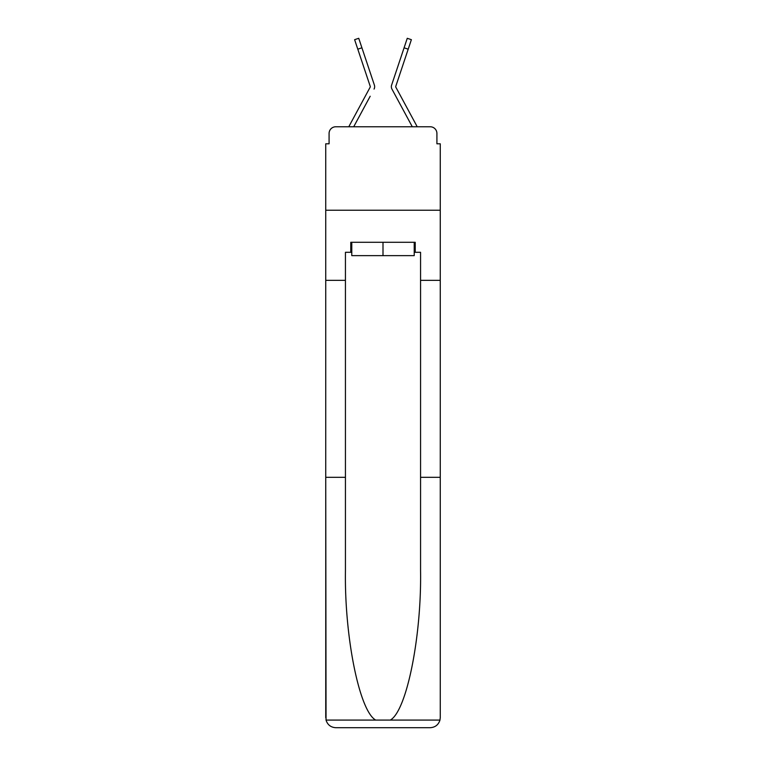 <?xml version="1.0" encoding="UTF-8"?>
<svg xmlns="http://www.w3.org/2000/svg" width="766" height="766" viewBox="0 0 766 766"><rect width="100%" height="100%" fill="white"/><g stroke="black" fill="none" stroke-linecap="round" stroke-linejoin="round"><path stroke-width="1.15" d="M329.083 133.447L329.083 143.797L329.083 133.447A6.674 6.674 0 0 1 335.757 126.773L348.836 126.773A16.689 16.689 0 0 1 349.449 125.519L370.237 87.027A0.67 0.67 0 0 0 370.275 86.501L354.62 39.679L358.737 38.3L361.916 47.798L357.799 49.177M414.215 252.301L415.22 252.301L415.22 242.286L350.78 242.286L350.78 252.301L345.437 252.301L345.437 570.699C344.403 637.044 359.474 711.365 375.733 720.088L390.267 720.088C406.526 711.365 421.597 637.044 420.563 570.699L420.563 477.314L440.259 477.314L440.259 717.685L440.259 143.797L436.917 143.797L436.917 133.447A6.674 6.674 0 0 0 430.243 126.773L335.757 126.773M345.437 280.337L325.741 280.337L325.741 210.229L440.259 210.229L325.741 210.229L325.741 143.797L329.083 143.797M370.189 96.248L353.7 126.773L369.451 97.608L353.7 126.773L369.451 97.608L353.7 126.773L369.451 97.608L353.7 126.773L369.451 97.608L353.7 126.773L369.451 97.608L353.7 126.773L369.451 97.608L353.7 126.773L369.451 97.608L353.7 126.773L369.451 97.608L353.7 126.773L369.451 97.608L353.7 126.773L369.451 97.608L353.7 126.773L369.451 97.608L353.7 126.773L369.451 97.608L353.7 126.773L356.956 126.773M409.044 126.773L412.3 126.773L391.943 89.086A5.008 5.008 0 0 1 391.608 85.122L407.263 38.3L411.38 39.679L408.201 49.177L404.084 47.798M395.763 87.027A0.67 0.67 0 0 1 395.687 86.711A0.67 0.67 0 0 0 395.763 87.027A0.67 0.67 0 0 1 395.687 86.711A0.67 0.67 0 0 0 395.763 87.027A0.67 0.67 0 0 1 395.687 86.711A0.67 0.67 0 0 0 395.763 87.027A0.67 0.67 0 0 1 395.687 86.711A0.67 0.67 0 0 0 395.763 87.027A0.67 0.67 0 0 1 395.687 86.711A0.67 0.67 0 0 0 395.763 87.027A0.67 0.67 0 0 1 395.687 86.711A0.67 0.67 0 0 0 395.763 87.027A0.67 0.67 0 0 1 395.687 86.711A0.67 0.67 0 0 0 395.763 87.027A0.67 0.67 0 0 1 395.687 86.711A0.67 0.67 0 0 0 395.763 87.027A0.67 0.67 0 0 1 395.687 86.711A0.67 0.67 0 0 0 395.763 87.027A0.67 0.67 0 0 1 395.687 86.711A0.67 0.67 0 0 0 395.763 87.027A0.67 0.67 0 0 1 395.687 86.711A0.67 0.67 0 0 0 395.763 87.027A0.67 0.67 0 0 1 395.687 86.711A0.67 0.67 0 0 0 395.763 87.027L416.551 125.519A16.689 16.689 0 0 1 417.164 126.773L430.243 126.773M436.917 143.797L436.917 133.447M374.057 89.086A5.008 5.008 0 0 0 374.392 85.122L361.916 47.798M400.417 58.762L391.608 85.122M370.313 86.711A0.67 0.67 0 0 1 370.237 87.027A0.67 0.67 0 0 0 370.275 86.501A0.67 0.67 0 0 1 370.313 86.711A0.67 0.67 0 0 0 370.275 86.501A0.67 0.67 0 0 1 370.313 86.711A0.67 0.67 0 0 0 370.275 86.501A0.67 0.67 0 0 1 370.313 86.711A0.67 0.67 0 0 0 370.275 86.501A0.67 0.67 0 0 1 370.313 86.711A0.67 0.67 0 0 0 370.275 86.501A0.67 0.67 0 0 1 370.313 86.711A0.67 0.67 0 0 0 370.275 86.501A0.67 0.67 0 0 1 370.313 86.711A0.67 0.67 0 0 0 370.275 86.501A0.67 0.67 0 0 1 370.313 86.711A0.67 0.67 0 0 0 370.275 86.501A0.67 0.67 0 0 1 370.313 86.711A0.67 0.67 0 0 0 370.275 86.501A0.67 0.67 0 0 1 370.313 86.711A0.67 0.67 0 0 0 370.275 86.501A0.67 0.67 0 0 1 370.313 86.711A0.67 0.67 0 0 0 370.275 86.501A0.67 0.67 0 0 1 370.313 86.711A0.67 0.67 0 0 0 370.275 86.501A0.67 0.67 0 0 1 370.313 86.711A0.67 0.67 0 0 0 370.275 86.501M345.437 477.314L325.741 477.314L326.038 720.088C327.551 724.818 330.797 727.365 335.757 727.7L430.243 727.7C435.203 727.365 438.449 724.818 439.962 720.088L440.259 717.685M404.869 727.7L430.243 727.7L404.869 727.7M325.741 717.685L325.741 280.337M415.22 252.301L420.563 252.301L420.563 280.337L440.259 280.337M420.563 477.314L420.563 280.337M350.78 252.301L351.785 252.301M351.785 242.286L351.785 255.633L414.215 255.633L414.215 242.286M383 242.286L383 255.633M395.811 96.248L391.943 89.086M395.725 86.501A0.67 0.67 0 0 0 395.687 86.711A0.67 0.67 0 0 1 395.725 86.501A0.67 0.67 0 0 0 395.687 86.711A0.67 0.67 0 0 1 395.725 86.501A0.67 0.67 0 0 0 395.687 86.711A0.67 0.67 0 0 1 395.725 86.501A0.67 0.67 0 0 0 395.687 86.711A0.67 0.67 0 0 1 395.725 86.501A0.67 0.67 0 0 0 395.687 86.711A0.67 0.67 0 0 1 395.725 86.501A0.67 0.67 0 0 0 395.687 86.711A0.67 0.67 0 0 1 395.725 86.501A0.67 0.67 0 0 0 395.687 86.711A0.67 0.67 0 0 1 395.725 86.501A0.67 0.67 0 0 0 395.687 86.711A0.67 0.67 0 0 1 395.725 86.501A0.67 0.67 0 0 0 395.687 86.711A0.67 0.67 0 0 1 395.725 86.501A0.67 0.67 0 0 0 395.687 86.711A0.67 0.67 0 0 1 395.725 86.501A0.67 0.67 0 0 0 395.687 86.711A0.67 0.67 0 0 1 395.725 86.501A0.67 0.67 0 0 0 395.687 86.711A0.67 0.67 0 0 1 395.725 86.501A0.67 0.67 0 0 0 395.687 86.711A0.67 0.67 0 0 1 395.725 86.501L408.201 49.177M365.583 58.762L374.392 85.122M326.038 720.088L375.733 720.088M390.267 720.088L439.962 720.088"/></g></svg>

